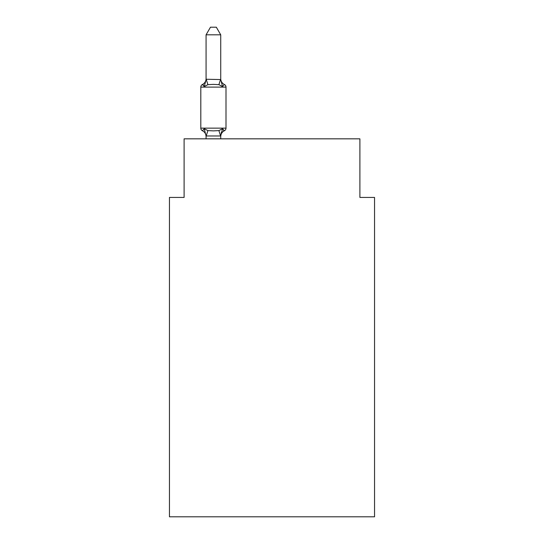 <?xml version="1.0" encoding="UTF-8"?>
<svg xmlns="http://www.w3.org/2000/svg" width="544" height="544" viewBox="0 0 544 544"><rect width="100%" height="100%" fill="white"/><g stroke="black" fill="none" stroke-linecap="round" stroke-linejoin="round"><path stroke-width="0.82" d="M374.551 516.8L374.551 197.431L359.897 197.431L359.897 138.836L184.103 138.836L184.103 197.431L169.449 197.431L169.449 516.8L374.551 516.8M220.728 34.816L206.074 34.816L210.474 27.2L216.328 27.2L220.728 34.816L220.728 79.553L222.557 86.544L224.352 84.483L222.557 86.544L224.352 84.483L222.557 86.544L224.352 84.483L222.557 86.544L224.352 84.483L222.557 86.544L224.352 84.483L222.557 86.544L224.352 84.483L222.557 86.544L224.352 84.483L222.557 86.544L224.352 84.483L222.557 86.544L218.899 84.66L213.398 84.368L207.903 84.66L204.245 86.544L202.45 84.483L203.34 84.925L202.45 84.483L203.34 84.925L202.45 84.483L203.34 84.925L202.45 84.483L203.286 84.884L202.45 84.483L204.245 86.544L202.45 84.483A6.446 6.446 0 0 0 206.074 78.69M222.557 128.71L224.352 130.771L222.557 128.71L224.352 130.771L222.557 128.71L224.352 130.771L222.557 128.71L224.352 130.771L222.557 128.71L224.352 130.771L222.557 128.71L224.352 130.771L222.557 128.71L220.728 135.966L206.074 135.966L204.245 128.71L202.45 130.771L204.245 128.71L202.45 130.771L204.245 128.71L202.45 130.771L204.245 128.71L202.45 130.771L204.245 128.71L202.45 130.771L204.245 128.71L202.45 130.771L204.245 128.71L202.45 130.771L204.245 128.71L202.45 130.771L204.245 128.71L202.45 130.771L204.245 128.71L202.45 130.771L204.245 128.71L202.45 130.771L204.245 128.71L207.903 130.594L213.398 130.886L218.899 130.594L222.557 128.71L224.352 130.771A2.931 2.931 0 0 0 225.998 128.139L225.998 87.115L200.804 87.115A2.931 2.931 0 0 1 202.45 84.483L204.245 86.544L202.45 84.483L204.245 86.544L202.45 84.483L204.245 86.544L202.45 84.483L204.245 86.544L202.45 84.483L204.245 86.544L202.45 84.483L204.245 86.544L206.196 79.254L220.728 79.553M220.728 136.571A6.446 6.446 0 0 1 224.352 130.771L223.516 130.37M220.728 135.701L221.415 132.253L220.728 135.701M206.074 79.553L206.074 34.816M206.074 138.836L206.074 135.701M220.728 78.69A6.446 6.446 0 0 0 224.352 84.483L222.557 86.544L224.352 84.483A2.931 2.931 0 0 1 225.998 87.115M206.074 136.571A6.446 6.446 0 0 0 202.45 130.771A2.931 2.931 0 0 1 200.804 128.139L225.998 128.139M200.804 87.115L200.804 128.139M220.728 138.836L220.728 135.966M207.903 130.594L206.196 136.007M218.899 130.594L220.606 136.007M206.196 79.254L207.903 84.66M220.606 79.254L218.899 84.66"/></g></svg>
